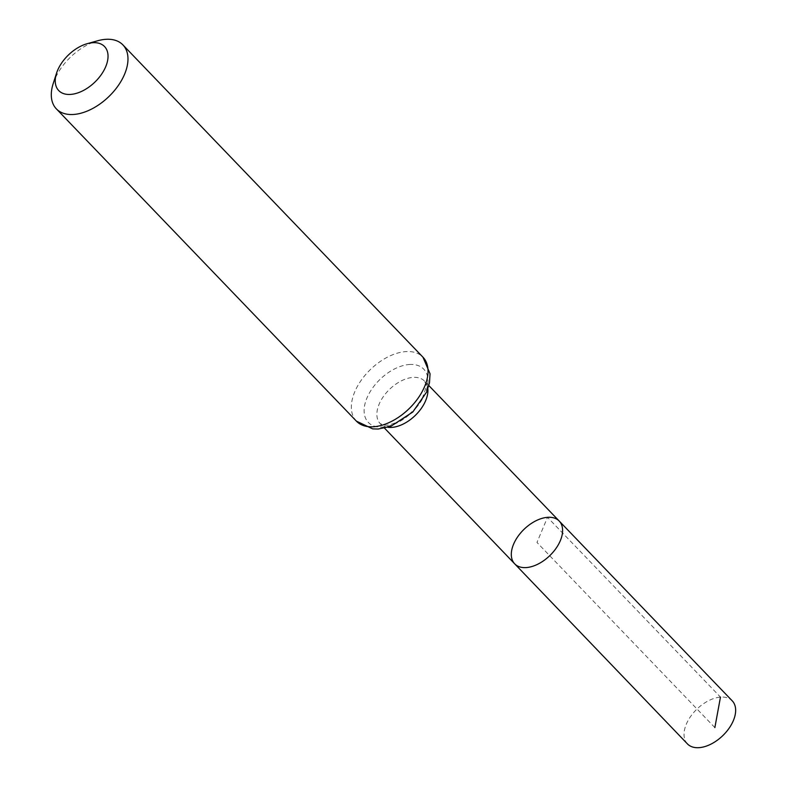 <?xml version="1.0" encoding="UTF-8"?>
<svg xmlns="http://www.w3.org/2000/svg" width="787" height="787" viewBox="0 0 787 787"><rect width="100%" height="100%" fill="white"/><g stroke="black" fill="none" stroke-linecap="round" stroke-linejoin="round"><path stroke-width="0.59" stroke-dasharray="3.94 2.95" d="M514.688 563.826A30.87 18.406 136.1 0 1 517.964 536.4A30.87 18.406 136.1 0 1 547.516 517.334A30.87 18.406 136.1 0 1 559.213 521.043M53.201 83.56A46.148 27.515 136.1 0 1 97.775 40.737M687.435 743.902A31.067 18.524 136.1 0 1 690.74 716.298A31.067 18.524 136.1 0 1 720.469 697.115A31.067 18.524 136.1 0 1 732.244 700.853M714.862 727.601L536.96 542.44L547.516 517.334L720.469 697.115M387.873 427.302A30.723 18.317 136.1 0 1 380.239 423.681A30.723 18.317 136.1 0 1 383.505 396.382A30.723 18.317 136.1 0 1 412.9 377.406A30.723 18.317 136.1 0 1 424.547 381.105A30.723 18.317 136.1 0 1 427.862 388.876M356.413 421.153A46.148 27.515 136.1 0 1 361.302 380.151A46.148 27.515 136.1 0 1 405.472 351.632A46.148 27.515 136.1 0 1 422.973 357.2M409.181 364.519A38.435 22.921 136.1 0 1 414.69 409.486A38.435 22.921 136.1 0 1 364.263 413.342A38.435 22.921 136.1 0 1 409.181 364.519M428.856 385.581L424.547 381.105C424.37 383.338 429.122 380.908 422.521 397.553C418.399 405.561 412.24 412.437 404.056 418.182C390.116 426.711 384.882 425.039 384.695 425.157L380.239 423.681L384.538 428.158"/><path stroke-width="1.18" d="M559.213 521.043A30.87 18.406 136.1 0 1 549.71 555.72A30.87 18.406 136.1 0 1 514.688 563.826A30.87 18.406 136.1 0 1 517.964 536.4A30.87 18.406 136.1 0 1 547.516 517.334A30.87 18.406 136.1 0 1 559.213 521.043A30.87 18.406 136.1 0 1 549.71 555.72A30.87 18.406 136.1 0 1 514.688 563.826L687.435 743.902A31.067 18.524 136.1 0 0 699.22 747.65A31.067 18.524 136.1 0 0 728.959 728.447A31.067 18.524 136.1 0 0 732.244 700.853L428.856 385.581M92.502 42.724A31.765 18.937 136.1 0 1 106.078 65.793A31.765 18.937 136.1 0 1 72.522 94.204A31.765 18.937 136.1 0 1 56.556 73.152A31.765 18.937 136.1 0 1 87.239 43.678A31.765 18.937 136.1 0 1 92.502 42.724M87.239 43.678L97.775 40.737A46.148 27.515 136.1 0 1 105.419 39.35A46.148 27.515 136.1 0 1 122.92 44.908A46.148 27.515 136.1 0 1 108.704 96.732A46.148 27.515 136.1 0 1 56.359 108.862A46.148 27.515 136.1 0 1 53.201 83.56L56.556 73.152M720.469 697.115L714.862 727.601M427.862 388.876A30.723 18.317 136.1 0 1 415.093 415.605A30.723 18.317 136.1 0 1 387.873 427.302M422.973 357.2A46.148 27.515 136.1 0 1 408.758 409.014A46.148 27.515 136.1 0 1 356.413 421.153L372.704 428.885L378.222 429.023L390.864 426.298L412.801 412.014L426.652 392.034L429.486 382.748L430.046 373.795L422.973 357.2L122.92 44.908M384.538 428.158L514.688 563.826M56.359 108.862L356.413 421.153"/></g></svg>
